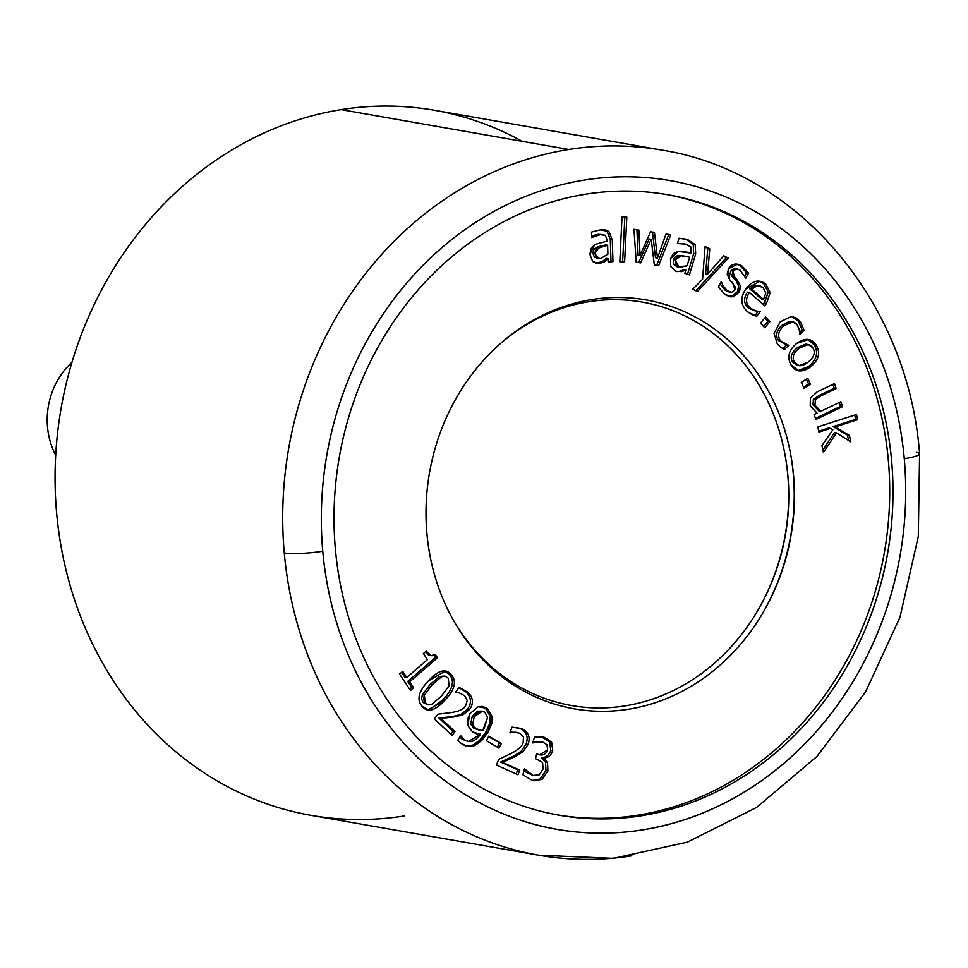 <?xml version="1.0" encoding="UTF-8"?>
<svg xmlns="http://www.w3.org/2000/svg" width="968" height="968" viewBox="0 0 968 968"><rect width="100%" height="100%" fill="white"/><g stroke="black" fill="none" stroke-linecap="round" stroke-linejoin="round"><path stroke-width="1.45" d="M641.252 815.758L637.96 815.177A314.951 278.336 99.9 0 0 889.35 507.22A314.951 278.336 99.9 0 0 666.178 194.447A314.951 278.336 99.9 0 1 889.35 507.22A314.951 278.336 99.9 0 1 637.96 815.177L641.252 815.758A314.951 278.336 -80.1 0 1 559.202 815.201A314.951 278.336 -80.1 0 1 334.335 503.082A314.951 278.336 -80.1 0 1 585.785 194.181A314.951 278.336 -80.1 0 1 667.823 194.737A314.951 278.336 -80.1 0 1 892.69 506.857A314.951 278.336 -80.1 0 1 641.252 815.758M904.281 458.699A329.265 290.993 -80.1 0 1 642.51 829.879A329.265 290.993 -80.1 0 1 322.755 551.24A28.629 3.896 174.9 0 1 284.277 552.958A357.894 316.294 99.9 0 0 538.607 855.192A357.894 316.294 -80.1 0 1 283.067 500.504A357.894 316.294 -80.1 0 1 568.797 149.483L341.147 109.638A357.894 316.294 99.9 0 0 55.43 460.659A357.894 316.294 99.9 0 0 310.958 815.334L538.607 855.192L613.434 858.362L687.413 842.136L756.48 807.506L816.919 756.48L865.598 691.89L899.986 617.221L918.305 536.441L919.6 453.835A28.629 3.896 174.9 0 1 904.281 458.699A28.629 3.896 -5.1 0 0 919.6 453.835C908.323 302.427 798.842 171.747 662.039 150.125A357.894 316.294 99.9 0 0 284.277 552.958A28.629 3.896 -5.1 0 0 322.755 551.24A329.265 290.993 -80.1 0 1 584.515 180.048A329.265 290.993 -80.1 0 1 904.281 458.699A329.265 290.993 99.9 0 0 443.017 246.719A329.265 290.993 99.9 0 0 493.244 809.49A329.265 290.993 99.9 0 0 904.281 458.699M916.369 452.358A28.629 3.896 174.9 0 1 919.6 453.835M631.838 855.821A357.894 316.294 -80.1 0 1 538.607 855.192M404.188 815.976A357.894 316.294 -80.1 0 1 56.628 513.101A357.894 316.294 -80.1 0 1 341.147 109.638A357.894 316.294 -80.1 0 1 522.296 141.352M71.959 362.298A71.584 63.259 99.9 0 0 55.696 455.178A71.584 63.259 -80.1 0 1 71.959 362.298M341.147 109.638L568.797 149.483A357.894 316.294 -80.1 0 1 662.039 150.125L434.39 110.267A357.894 316.294 99.9 0 0 341.147 109.638M585.785 194.181A314.951 278.336 -80.1 0 1 868.248 622.025A314.951 278.336 -80.1 0 1 386.522 698.69A314.951 278.336 -80.1 0 1 585.785 194.181M557.556 814.899A314.951 278.336 99.9 0 0 637.96 815.177A314.951 278.336 99.9 0 1 557.556 814.899M807.917 362.262C814.052 357.398 815.709 352.642 812.914 348.02C810.192 343.313 805.703 343.289 799.459 347.96C793.421 352.763 791.764 357.531 794.486 362.238C797.221 366.884 801.698 366.896 807.917 362.262L798.975 365.638L794.486 362.238C791.764 357.531 793.421 352.763 799.459 347.96L808.389 344.56L812.914 348.02C815.709 352.642 814.052 357.398 807.917 362.262M761.985 614.402A211.06 186.534 99.9 0 0 790.324 452.479A211.06 186.534 99.9 0 1 761.985 614.402M628.498 709.229A207.576 183.448 -80.1 0 1 426.803 532.279A207.576 183.448 -80.1 0 1 594.231 299.197A207.576 183.448 -80.1 0 1 793.833 479.075A207.576 183.448 -80.1 0 1 773.384 592.646A207.576 183.448 -80.1 0 1 628.498 709.229M588.883 301.714A204.805 180.992 -80.1 0 1 782.906 444.542A204.805 180.992 -80.1 0 1 678.641 687.825A204.805 180.992 -80.1 0 1 452.806 619.217A204.805 180.992 99.9 0 0 624.953 705.902A204.805 180.992 99.9 0 0 753.769 617.052A227.19 227.19 0 0 0 783.499 447.18A204.805 180.992 99.9 0 0 501.182 342.926A204.805 180.992 -80.1 0 1 588.883 301.714M445.111 676.16L439.46 676.463L429.986 684.606L422.387 694.734L424.359 695.072L423.536 699.174L425.182 702.877L428.267 704.861L431.934 704.184L441.432 696.065L449.091 685.743L448.232 678.157L445.135 676.16L441.432 676.813L431.97 684.945L424.359 695.072L431.97 684.945L441.432 676.813L445.111 676.16L448.232 678.157L449.091 685.743L441.432 696.065L431.934 704.184L428.292 704.861L423.197 702.538L428.292 704.861M475.857 728.614L482.669 730.719L484.109 728.48L487.63 717.312L484.932 712.387C481.265 709.822 477.72 711.226 474.272 716.574L472.626 724.439L475.857 728.614L472.626 724.439L474.272 716.574L482.354 711.238L484.932 712.387L487.63 717.312L482.669 730.719L475.857 728.614M594.074 249.212L597.099 246.997L605.641 244.928L607.626 245.279L597.147 248.498L595.659 250.083L594.848 253.543L596.373 257.585L600.462 258.637L607.904 254.173L607.626 245.279L607.904 254.173L600.462 258.637L598.514 258.577L594.848 253.543L592.876 253.192L593.686 249.732M678.858 267.035L687.111 265.752L689.664 257.198L681.157 255.758L677.14 257.004L675.301 259.956L675.422 264.409L678.858 267.035L675.301 259.956L681.157 255.758L689.664 257.198L687.111 265.752L680.093 267.349L676.874 266.684L678.858 267.035M759.565 285.645L755.221 285.294L757.194 285.645L755.221 285.294L749.789 288.863L761.514 299.003L749.789 288.863L751.773 289.214L757.194 285.645L759.565 285.645L763.05 287.448L765.845 293.074L763.05 287.448L757.194 285.645L751.773 289.214L763.486 299.354L765.845 293.074L763.486 299.354L751.773 289.214L749.789 288.863L755.221 285.294L758.549 285.548M591.932 299.548A207.576 183.448 -80.1 0 1 778.103 581.55A207.576 183.448 -80.1 0 1 460.611 632.068A207.576 183.448 -80.1 0 1 591.932 299.548M836.449 432.914L823.417 452.467L821.917 445.631L832.831 429.865L830.568 428.376L818.964 432.091L817.815 426.9L856.511 414.51L857.648 419.713L835.009 426.961L849.42 435.394L850.836 441.868L836.449 432.914L834.464 432.575L836.449 432.914L823.417 452.467L821.917 445.631L832.831 429.865L830.568 428.376L818.964 432.091L817.815 426.9L856.511 414.51L857.648 419.713L855.664 419.362L854.732 415.078L855.664 419.362L857.648 419.713L835.009 426.961L833.037 426.61L855.664 419.362L833.037 426.61L835.009 426.961L849.42 435.394L847.436 435.055L833.037 426.61L847.436 435.055L849.42 435.394L850.836 441.868L836.449 432.914M799.737 334.105L799.278 329.773L797.063 324.679C793.578 320.444 789.041 320.868 783.463 325.962C778.248 331.322 777.28 336.307 780.559 340.905L788.666 345.394L784.516 349.472L780.958 347.5L777.389 344.16L774.037 333.367L780.281 321.824L791.195 316.512L796.107 317.843L800.355 321.594L804.069 330.257L799.919 334.335L799.278 329.773L797.063 324.679L792.756 321.908L783.463 325.962C778.248 331.322 777.28 336.307 780.559 340.905L788.666 345.394L784.516 349.472L780.958 347.5L777.389 344.16L774.037 333.367L780.281 321.824L791.195 316.512L792.852 316.657L800.355 321.594L798.37 321.243L791.848 316.536L798.37 321.243L800.355 321.594L804.069 330.257L802.085 329.919L798.37 321.243L802.085 329.919L804.069 330.257L799.737 334.105M842.547 406.729L815.842 419.495L814.112 414.522L817.053 413.118L810.252 405.943L810.373 398.235L817.161 391.871L834.501 383.594L836.219 388.555L820.997 395.827L815.359 399.639L814.971 405.205L820.864 411.303L840.817 401.768L842.547 406.729L840.563 406.391L839.22 402.531L840.563 406.391L842.547 406.729L815.842 419.495L814.112 414.522L817.053 413.118L810.252 405.943L810.373 398.235L817.161 391.871L834.501 383.594L836.219 388.555L834.247 388.204L832.904 384.344L834.247 388.204L836.219 388.555L820.997 395.827L819.013 395.488L834.247 388.204L819.013 395.488L820.997 395.827L815.359 399.639L813.386 399.288L819.013 395.488L813.386 399.288L815.359 399.639L814.971 405.205L812.999 404.854L813.386 399.288L812.999 404.854L814.971 405.205L820.864 411.303L818.88 410.952L812.999 404.854L818.88 410.952L820.864 411.303L840.817 401.768L842.547 406.729M760.412 323.106L765.555 317.068L769.899 321.703L764.756 327.741L760.412 323.106L765.555 317.068L769.899 321.703L764.756 327.741L760.412 323.106M810.579 384.332L804.081 388.349L801.31 382.36L807.808 378.343L810.579 384.332L808.595 383.981L806.392 379.214L808.595 383.981L810.579 384.332L804.081 388.349L801.31 382.36L807.808 378.343L810.579 384.332M690.729 246.792L686.3 244.19L677.418 243.537L679.004 238.249L687.691 239.604L695.169 244.614L695.69 253.785L689.422 274.864L684.86 273.351L685.828 270.084L681.738 271.609L675.797 271.282L670.788 266.611L670.485 258.758L673.292 253.689L678.108 251.377L690.886 253.071L691.188 252.067L690.729 246.792L684.436 243.73L677.418 243.537L679.004 238.249L687.691 239.604L695.169 244.614L695.69 253.785L689.422 274.864L684.86 273.351L685.828 270.084L683.844 269.733L685.828 270.084L681.738 271.609L679.754 271.27L683.844 269.733L679.754 271.27L681.738 271.609L675.797 271.282L670.788 266.611L670.485 258.758L678.108 251.377L683.868 251.498L690.886 253.071L683.093 251.377L690.886 253.071L690.729 246.792M752.414 314.83L747.72 311.926C740.568 305.452 739.963 297.793 745.88 288.936C752.39 280.49 759.021 278.869 765.761 284.072L770.177 292.493L766.475 303.444L764.817 305.815L749.45 292.517C745.348 298.713 745.638 303.904 750.321 308.102L755.669 310.897L760.122 311.575L756.807 316.306L747.72 311.926C740.568 305.452 739.963 297.793 745.88 288.936L760.086 281.228L765.761 284.072L770.177 292.493L766.475 303.444L764.817 305.815L749.45 292.517L747.477 292.179L749.45 292.517C745.348 298.713 745.638 303.904 750.321 308.102L748.337 307.751C743.654 303.553 743.364 298.362 747.477 292.179C743.364 298.362 743.654 303.553 748.337 307.751L750.321 308.102L755.669 310.897L753.685 310.546L748.337 307.751L753.685 310.546L760.122 311.575L759.118 311.406L760.122 311.575L756.807 316.306L752.414 314.83M636.23 262.231L633.955 229.307L638.88 230.033L640.054 255.443L650.532 231.775L654.453 232.356L657.49 258.045L665.984 234.074L670.764 234.788L658.688 265.571L654.308 264.917L651.234 239.338L640.586 262.873L636.23 262.231L633.955 229.307L638.88 230.033L640.054 255.443L650.532 231.775L654.453 232.356L657.49 258.045L665.984 234.074L670.764 234.788L658.688 265.571L656.703 265.22L668.767 234.486L656.703 265.22L658.688 265.571L654.308 264.917L651.234 239.338L649.25 238.987L651.234 239.338L640.586 262.873L638.602 262.534L649.25 238.987L638.602 262.534L640.586 262.873L636.23 262.231M737.132 268.874L734.046 268.451L731.058 270.459L733.03 270.81L731.058 270.459L730.429 273.642L732.304 276.787L734.288 277.138L732.304 276.787L736.043 280.829L738.015 281.18L736.043 280.829L738.644 286.068L737.313 291.852L739.286 292.191L737.313 291.852L731.493 296.402L729.001 296.559L733.478 296.752L729.969 296.777L725.068 294.611L718.353 286.952L721.245 281.688L723.314 286.141L721.341 285.802L725.407 290.436L721.341 285.802L723.314 286.141L727.391 290.775L725.407 290.436L729.63 291.961L725.407 290.436L731.602 292.312L734.797 290.073L733.381 283.769L729.654 279.728L728.517 268.717L737.507 264.191L742.202 266.188L748.554 273.157L745.796 278.167L739.963 270.072L737.132 268.874L733.03 270.81L734.288 277.138L738.015 281.18L739.286 292.191L733.478 296.752L725.068 294.611L718.353 286.952L721.245 281.688L723.314 286.141L727.391 290.775L731.602 292.312L734.797 290.073L735.39 287.048L729.654 279.728L727.21 274.21L728.517 268.717C731.76 263.55 736.321 262.703 742.202 266.188L748.554 273.157L745.796 278.167L739.963 270.072L736.031 268.801L733.03 270.81L732.413 273.98L738.015 281.18L740.617 286.407L739.286 292.191L733.478 296.752L731.493 296.402L737.313 291.852L738.644 286.068L736.043 280.829L730.429 273.642L731.058 270.459L734.046 268.451L736.152 268.789M619.81 261.796L622.025 217.086L626.828 217.159L624.626 261.868L619.81 261.796L622.025 217.086L626.828 217.159L624.626 261.868L622.642 261.529L624.832 217.134L622.642 261.529L624.626 261.868L619.81 261.796M723.81 255.806L728.311 258.032L697.432 291.513L692.785 289.214L702.587 279.207L705.091 246.525L709.762 248.849L707.572 274.174L723.81 255.806L728.311 258.032L697.432 291.513L692.785 289.214L702.587 279.207L705.091 246.525L709.762 248.849L705.055 247.142L709.762 248.849L707.572 274.174L705.599 273.823L707.79 248.498L705.599 273.823L707.572 274.174L723.81 255.806M461.083 743.376L457.828 740.29L460.623 735.632L464.156 739.6C469.819 743.509 475.288 741.706 480.551 734.18L472.505 731.941L467.75 725.395L467.471 719.769L469.879 713.67L478.277 706.725L487.327 708.443L492.337 716.78L491.72 723.834L487.703 732.667L481.725 740.532L475.143 745.336C470.605 747.49 465.911 746.836 461.083 743.376L457.828 740.29L460.623 735.632L464.156 739.6L468.415 741.512L480.551 734.18L477.188 733.986L472.505 731.941L467.75 725.395L469.879 713.67L478.277 706.725L482.705 706.495L487.327 708.443L481.725 706.374L487.327 708.443L492.337 716.78L490.352 716.429L485.343 708.092L490.352 716.429L492.337 716.78L487.703 732.667L485.718 732.316L489.735 723.483L490.352 716.429L489.735 723.483L485.718 732.316L487.703 732.667L475.143 745.336L473.158 744.985L479.741 740.181L485.718 732.316L479.741 740.181L473.158 744.985L475.143 745.336L467.532 746.364L461.083 743.376M603.729 234.692L598.333 234.304L594.437 235.2L591.642 236.337L598.333 234.304L600.317 234.643L591.678 237.583L591.509 232.09L600.196 229.864L605.254 229.96L608.884 231.509L612.272 239.737L612.974 261.626L608.158 262.05L608.049 258.662L604.649 261.699L598.889 263.768L592.658 261.469L589.899 254.354L590.964 248.57L594.812 244.529L607.481 240.996L605.351 235.284L600.317 234.643L591.678 237.583L591.509 232.09L600.196 229.864L608.884 231.509L612.272 239.737L612.974 261.626L608.158 262.05L608.049 258.662L604.649 261.699L596.869 263.683L592.658 261.469L589.899 254.354L594.812 244.529L607.481 240.996L605.351 235.284L598.333 234.304L603.366 234.934M459.885 693.112L455.492 692.144L459.074 687.389L467.931 692.241C473.279 697.65 473.836 703.373 469.601 709.399L463.091 714.699L454.972 716.828L440.876 718.413L454.972 731.566L452.068 735.438L434.366 718.921L437.923 714.178L450.894 712.617C458.711 711.444 463.587 709.229 465.511 705.999L467.241 700.481L464.749 695.847L459.885 693.112L455.492 692.144L459.074 687.389L467.931 692.241C473.279 697.65 473.836 703.373 469.601 709.399L463.091 714.699L454.972 716.828L440.876 718.413L454.972 731.566L452.068 735.438L434.366 718.921L437.923 714.178L450.894 712.617C458.711 711.444 463.587 709.229 465.511 705.999L467.241 700.481L464.749 695.847L459.885 693.112M533.138 775.477L539.285 774.86L543.072 769.04L542.564 762.373L535.437 758.585L536.708 753.999L539.696 754.822L547.646 749.837L546.981 744.755L542.915 742.129L537.337 741.839L532.811 742.952L534.433 737.096L544.621 737.459L551.627 742.154L552.752 750.781C550.998 755.572 547.9 757.968 543.471 757.968L547.501 762.554L547.912 770.964L542.116 779.288L532.11 780.353L522.889 774.763L524.511 768.894L533.138 775.477L539.285 774.86L543.072 769.04L542.564 762.373L535.437 758.585L536.708 753.999L538.329 754.495C542.987 755.863 546.097 754.314 547.646 749.837L546.981 744.755L542.915 742.129L537.337 741.839L532.811 742.952L534.433 737.096L542.54 736.963L551.627 742.154L552.752 750.781C550.998 755.572 547.9 757.968 543.471 757.968L547.501 762.554L547.912 770.964L542.116 779.288L534.034 780.825L532.11 780.353L522.889 774.763L524.511 768.894L533.138 775.477L526.338 772.367L524.136 770.25L526.338 772.367L533.247 775.501M427.457 659.644L423.403 653.557L426.222 651.125C428.969 655.796 431.946 656.873 435.152 654.356L437.476 657.829L409.67 681.787L413.651 687.74L410.505 690.45L399.578 674.091L402.724 671.369L406.79 677.467L427.457 659.644L423.403 653.557L426.222 651.125L431.232 655.651L435.152 654.356L437.476 657.829L409.67 681.787L413.651 687.74L410.505 690.45L399.578 674.091L402.724 671.369L406.79 677.467L404.805 677.116L401.611 672.324L404.805 677.116L406.79 677.467L427.457 659.644M519.743 770.141L517.953 774.751L496.475 765.059L498.665 759.408L510.801 753.624C518.061 749.922 522.2 746.231 523.204 742.541L523.434 736.757L519.804 733.224L514.371 732.256L509.882 732.8L512.084 727.125L521.933 728.759C528.54 732.086 530.585 737.301 528.068 744.392L523.156 751.543L515.859 756.25L502.634 762.421L517.759 769.79L500.662 762.07L513.875 755.899L521.183 751.192L526.084 744.041C528.601 736.95 526.556 731.735 519.949 728.42L516.682 727.331L519.949 728.42C526.556 731.735 528.601 736.95 526.084 744.041L528.068 744.392L526.084 744.041L521.183 751.192L523.156 751.543L521.183 751.192L513.875 755.899L515.859 756.25L513.875 755.899L500.662 762.07L519.743 770.141L517.953 774.751L496.475 765.059L498.665 759.408L510.801 753.624C518.061 749.922 522.2 746.231 523.204 742.541L523.434 736.757L519.804 733.224L514.371 732.256L509.882 732.8L512.084 727.125L521.933 728.759C528.54 732.086 530.585 737.301 528.068 744.392L523.156 751.543L515.859 756.25L502.634 762.421L519.743 770.141M422.06 706.229C416.421 699.707 418.563 691.237 428.473 680.819C438.371 670.05 446.006 668.053 451.354 674.805C456.932 681.351 454.791 689.821 444.929 700.203C435.055 710.923 427.433 712.932 422.06 706.229C416.421 699.707 418.563 691.237 428.473 680.819L445.425 671.054L451.354 674.805C456.932 681.351 454.791 689.821 444.929 700.203L442.945 699.852C452.806 689.47 454.948 681.012 449.382 674.466L451.354 674.805L449.382 674.466L444.421 670.945L449.382 674.466C454.948 681.012 452.806 689.47 442.945 699.852L444.929 700.203L427.953 709.943L422.06 706.229M501.351 743.497L499.077 748.131L486.505 740.798L488.767 736.164L501.351 743.497L488.465 736.793L501.351 743.497L499.077 748.131L486.505 740.798L488.767 736.164L501.351 743.497M791.013 364.912C786.863 357.119 788.775 349.944 796.761 343.398C805.243 337.433 811.777 338.074 816.387 345.334C820.598 352.933 818.674 360.096 810.615 366.824C802.133 372.861 795.599 372.22 791.013 364.912C786.863 357.119 788.775 349.944 796.761 343.398L808.57 339.49L816.387 345.334C820.598 352.933 818.674 360.096 810.615 366.824L808.631 366.473C816.69 359.757 818.613 352.594 814.403 344.983L816.387 345.334L814.403 344.983L807.566 339.357L814.403 344.983C818.613 352.594 816.69 359.757 808.631 366.473L810.615 366.824L798.794 370.792L791.013 364.912M822.873 449.963L834.464 432.575L822.873 449.963M848.634 440.5L847.436 435.055L848.634 440.5M818.759 431.184L828.596 428.025L830.568 428.376L828.596 428.025L818.759 431.184M782.955 348.71L786.694 345.044L788.666 345.394L786.536 344.85L782.955 348.71M791.739 321.812L789.065 321.473L781.479 325.611C776.275 330.971 775.308 335.956 778.575 340.567L786.512 344.814L778.575 340.567L780.559 340.905L778.575 340.567C775.308 335.956 776.275 330.971 781.479 325.611L783.463 325.962L781.479 325.611L789.065 321.473L792.756 321.908M785.629 344.693L788.496 345.165M799.653 332.302L802.085 329.919L799.653 332.302M815.455 418.382L840.563 406.391L815.455 418.382M763.558 326.47L767.914 321.352L769.899 321.703L767.914 321.352L764.768 317.988L767.914 321.352L763.558 326.47M803.513 387.127L808.595 383.981L803.513 387.127M676.862 271.609L679.754 271.27L676.862 271.609M687.522 274.234L693.717 253.447L695.69 253.785L693.717 253.447L693.197 244.263L695.169 244.614L693.197 244.263L685.719 239.253L687.691 239.604L683.347 238.6L685.719 239.253L693.197 244.263L693.717 253.447L687.522 274.234M683.396 243.573L684.436 243.73M684.303 256.06L679.173 255.407L681.157 255.758L675.591 256.363L673.329 259.618L675.301 259.956L673.329 259.618L673.45 264.058L676.874 266.684L680.093 267.349M675.676 256.314L679.173 255.407L683.36 255.915M679.1 267.108L676.874 266.684L673.45 264.058L673.329 259.618L675.168 256.653M754.98 315.749L758.077 311.321L754.98 315.749M763.425 304.618L768.205 292.154L763.788 283.733L759.093 281.107L765.761 284.072L763.788 283.733L768.205 292.154L770.177 292.493L768.205 292.154L764.49 303.105L766.475 303.444L764.49 303.105L763.425 304.618M761.514 299.003L763.486 299.354L761.514 299.003M757 311.164L753.685 310.546M655.505 257.694L657.49 258.045L655.505 257.694L652.48 232.066L655.505 257.694M654.295 264.869L656.703 265.22L654.295 264.869M638.081 255.092L640.054 255.443L638.081 255.092L636.908 229.743L638.081 255.092M636.23 262.171L638.602 262.534L636.23 262.171M744.815 276.013L746.57 272.807L740.217 265.837L736.515 264.07L742.202 266.188L740.217 265.837L746.57 272.807L748.554 273.157L746.57 272.807L744.815 276.013M721.341 285.802L720.204 283.576L721.341 285.802M728.868 291.912L731.602 292.312M619.822 261.481L622.642 261.529L619.822 261.481M726.339 257.694L723.423 256.242L728.311 258.032L726.339 257.694L695.847 290.727L726.339 257.694M476.244 733.78L480.551 734.18L476.244 733.78M468.415 741.512L462.184 739.25L464.156 739.6L462.184 739.25L459.836 736.95L462.184 739.25L467.423 741.27M466.54 746.146L473.158 744.985L466.54 746.146M482.354 711.238L477.539 711.165L472.287 716.235L474.272 716.574L472.287 716.235L470.642 724.1L472.626 724.439L470.642 724.1L473.872 728.263L480.624 730.562M480.685 730.368L473.872 728.263L470.642 724.1L472.287 716.235L477.539 711.165L481.35 711.153M608.134 261.529L610.99 261.287L610.288 239.386L606.9 231.158L604.189 229.827L608.884 231.509L606.9 231.158L610.288 239.386L612.272 239.737L610.288 239.386L610.99 261.287L612.974 261.626L608.134 261.529M595.901 263.441L602.665 261.348L606.065 258.311L608.049 258.662L606.065 258.311L602.665 261.348L604.649 261.699L602.665 261.348L596.917 263.417L598.889 263.768L595.901 263.441M597.595 258.323L594.4 257.234L592.876 253.192L594.4 257.234L598.514 258.577M594.848 253.543L599.083 247.348L597.099 246.997L594.001 249.296L592.876 253.192L594.848 253.543M599.083 247.348L607.626 245.279L605.641 244.928L597.099 246.997L599.083 247.348M450.749 734.204L453 731.215L454.972 731.566L453 731.215L438.903 718.062L454.972 716.828L452.988 716.477L461.107 714.348L463.091 714.699L461.107 714.348L467.617 709.06L469.601 709.399L467.617 709.06C471.864 703.022 471.307 697.311 465.947 691.902L467.931 692.241L458.88 687.643L465.947 691.902C471.307 697.311 471.864 703.022 467.617 709.06L461.107 714.348L452.988 716.477L438.903 718.062L453 731.215L450.749 734.204M455.831 692.241L458.021 692.628M538.68 754.604L539.696 754.822M533.029 780.607L540.144 778.938L545.94 770.613L545.529 762.203L541.487 757.617C545.916 757.617 549.013 755.234 550.768 750.442L549.655 741.803L541.535 736.817L544.621 737.459L542.649 737.108L549.655 741.803L551.627 742.154L549.655 741.803L550.768 750.442L552.752 750.781L550.768 750.442C549.013 755.234 545.916 757.617 541.487 757.617L543.471 757.968L541.378 758.017L543.363 758.367L541.378 758.017L545.529 762.203L547.501 762.554L545.529 762.203L545.94 770.613L547.912 770.964L545.94 770.613L540.144 778.938L542.116 779.288L540.144 778.938L533.029 780.607M541.705 741.839L533.066 742.008L540.931 741.778M538.329 754.495L536.647 754.205L538.329 754.495M409.633 689.155L411.666 687.389L413.651 687.74L411.666 687.389L407.697 681.436L409.67 681.787L407.697 681.436L435.491 657.49L437.476 657.829L435.491 657.49L433.918 655.118L435.491 657.49L407.697 681.436L411.666 687.389L409.633 689.155M431.232 655.651L428.534 655.082L425.146 652.045L428.534 655.082L430.276 655.324M516.15 773.94L517.759 769.79L516.15 773.94M517.36 732.474L510.136 732.123L516.295 732.328M426.973 709.713L429.828 709.399L442.945 699.852L429.828 709.399L426.973 709.713M427.336 704.571L423.197 702.538L421.564 698.823L422.387 694.734L421.564 698.823L423.197 702.538L425.182 702.877L424.359 695.072L422.387 694.734L429.986 684.606L431.97 684.945L429.986 684.606L439.46 676.463L444.07 676.1M497.407 747.163L499.367 743.146L497.407 747.163M797.813 370.575L808.631 366.473L797.813 370.575M808.389 344.56L805.533 344.124L797.475 347.609L799.459 347.96L797.475 347.609C791.449 352.425 789.791 357.18 792.502 361.887L794.486 362.238L792.502 361.887L796.991 365.287L798.975 365.638M798.007 365.384L792.502 361.887C789.791 357.18 791.449 352.425 797.475 347.609L805.533 344.124L807.36 344.463"/></g></svg>
